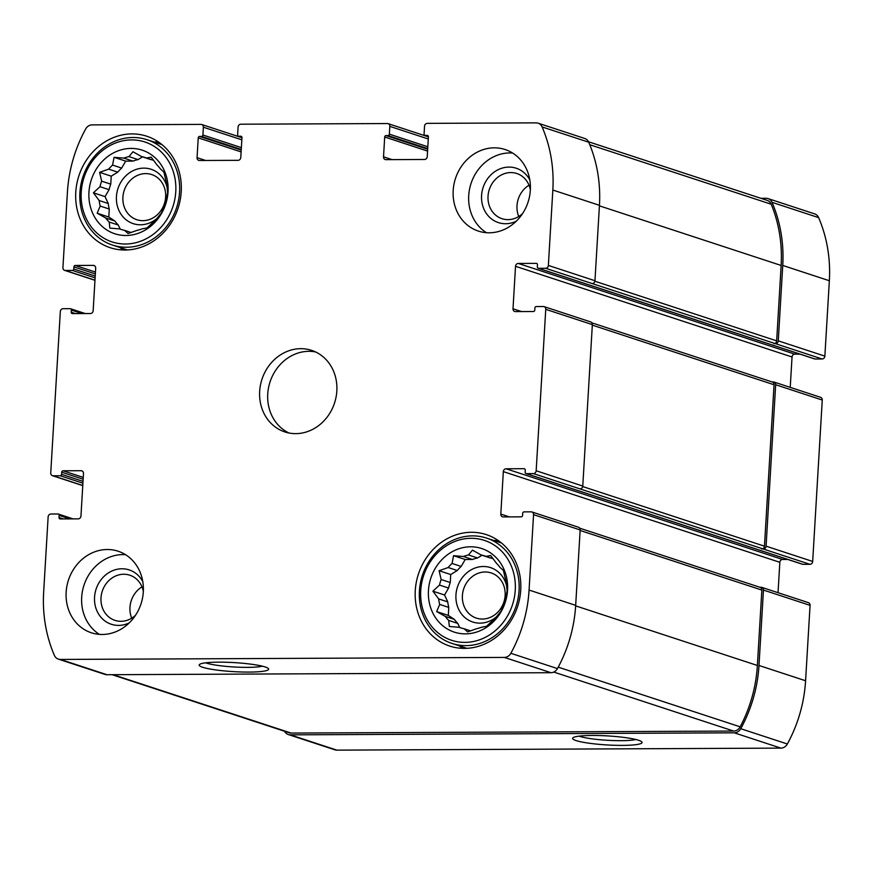 <?xml version="1.0" encoding="UTF-8"?>
<svg xmlns="http://www.w3.org/2000/svg" width="873" height="873" viewBox="0 0 873 873"><rect width="100%" height="100%" fill="white"/><g stroke="black" fill="none" stroke-linecap="round" stroke-linejoin="round"><path stroke-width="1.31" d="M468.474 554.988L477.575 557.967A37.91 33.72 -71.8 0 0 472.468 559.473L463.367 556.494A37.91 33.72 -71.8 0 1 468.474 554.988L472.446 550.132L481.045 554.933L490.146 557.912A37.91 33.72 -71.8 0 1 491.859 558.316M493.19 558.753L485.977 556.385A37.91 33.72 -71.8 0 0 484.384 555.817A37.91 33.72 -71.8 0 0 481.045 554.933M470.623 630.895L464.098 628.746L467.59 631.877L476.669 628.691A37.91 33.72 -71.8 0 0 481.765 627.185L486.479 626.323L493.07 620.223A37.91 33.72 -71.8 0 0 496.977 616.163L500.96 611.296L503.983 604.138A37.91 33.72 -71.8 0 0 505.653 598.616L507.148 590.835L506.471 584.768A37.91 33.72 -71.8 0 0 505.456 579.246L503.383 570.418L499.88 567.286A37.91 33.72 -71.8 0 0 496.453 563.26L490.681 555.523L485.977 556.385M462.374 628.342L459.165 627.294A37.91 33.72 -71.8 0 0 460.758 627.862A37.91 33.72 -71.8 0 0 464.098 628.746M454.353 619.372L445.252 616.393A37.91 33.72 -71.8 0 0 448.689 620.419L457.779 623.409A37.91 33.72 -71.8 0 1 454.353 619.372L448.307 615.41L448.777 607.412L439.686 604.432A37.91 33.72 -71.8 0 1 438.672 598.911L432.899 591.174L439.49 585.074L448.58 588.053A37.91 33.72 -71.8 0 1 450.261 582.52L441.16 579.541A37.91 33.72 -71.8 0 0 439.49 585.074M448.777 607.412A37.91 33.72 -71.8 0 1 447.762 601.901L438.672 598.911M461.173 566.446L452.072 563.467A37.91 33.72 -71.8 0 0 448.155 567.526L457.256 570.505A37.91 33.72 -71.8 0 1 461.173 566.446L465.211 559.506L472.468 559.473M470.58 546.793A43.988 39.132 -71.8 0 0 432.462 612.268A43.988 39.132 -71.8 0 0 500.949 611.951A43.988 39.132 -71.8 0 0 470.58 546.793M452.072 563.467L453.567 555.686L463.367 556.494M441.16 579.541L439.086 570.713L448.155 567.526M445.252 616.393L436.664 611.591L439.686 604.432M459.165 627.294L449.355 626.487L448.689 620.419M128.975 156.616L138.076 159.595A37.91 33.72 -71.8 0 0 132.969 161.101L123.868 158.111A37.91 33.72 -71.8 0 1 128.975 156.616L132.947 151.749L141.546 156.551L150.647 159.541A37.91 33.72 -71.8 0 1 152.36 159.945M153.692 160.381L146.478 158.013A37.91 33.72 -71.8 0 0 144.885 157.446A37.91 33.72 -71.8 0 0 141.546 156.551M131.125 232.513L124.588 230.374L128.091 233.506L137.17 230.319A37.91 33.72 -71.8 0 0 142.266 228.813L146.98 227.94L153.572 221.84A37.91 33.72 -71.8 0 0 157.478 217.781L161.45 212.925L164.473 205.766A37.91 33.72 -71.8 0 0 166.154 200.233L167.638 192.464L166.972 186.386A37.91 33.72 -71.8 0 0 165.957 180.875L163.884 172.046L160.381 168.915A37.91 33.72 -71.8 0 0 156.954 164.888L151.182 157.14L146.478 158.013M122.875 229.97L119.666 228.912A37.91 33.72 -71.8 0 0 121.26 229.49A37.91 33.72 -71.8 0 0 124.588 230.374M114.854 221L105.753 218.021A37.91 33.72 -71.8 0 0 109.19 222.048L118.281 225.027A37.91 33.72 -71.8 0 1 114.854 221L108.809 217.028L109.278 209.04L100.188 206.061A37.91 33.72 -71.8 0 1 99.173 200.539L93.4 192.802L99.991 186.691L109.081 189.681A37.91 33.72 -71.8 0 1 110.762 184.148L101.661 181.169A37.91 33.72 -71.8 0 0 99.991 186.691M109.278 209.04A37.91 33.72 -71.8 0 1 108.263 203.518L99.173 200.539M121.663 168.074L112.573 165.084A37.91 33.72 -71.8 0 0 108.656 169.144L117.757 172.134A37.91 33.72 -71.8 0 1 121.663 168.074L125.712 161.134L132.969 161.101M131.081 148.421A43.988 39.132 -71.8 0 0 92.964 213.896A43.988 39.132 -71.8 0 0 161.45 213.579A43.988 39.132 -71.8 0 0 131.081 148.421M112.573 165.084L114.068 157.315L123.868 158.111M101.661 181.169L99.587 172.341L108.656 169.144M105.753 218.021L97.165 213.208L100.188 206.061M119.666 228.912L109.856 228.115L109.19 222.048M530.358 189.714A23.778 21.148 -71.8 0 0 516.805 173.509A23.778 21.148 -71.8 0 0 510.792 172.57A23.778 21.148 -71.8 0 0 488.454 192.813A23.778 21.148 -71.8 0 0 501.986 218.687A23.778 21.148 -71.8 0 0 522.512 213.656M518.748 216.504A23.778 21.148 108.2 0 1 529.016 185.196M145.671 173.607A23.778 21.148 -71.8 0 0 123.322 193.861A23.778 21.148 -71.8 0 0 136.854 219.723A23.778 21.148 -71.8 0 0 164.364 203.725A23.778 21.148 -71.8 0 0 151.673 174.545A23.778 21.148 -71.8 0 0 145.671 173.607M143.336 591.392A23.778 21.148 -71.8 0 0 129.771 575.187A23.778 21.148 -71.8 0 0 123.759 574.248A23.778 21.148 -71.8 0 0 101.421 594.491A23.778 21.148 -71.8 0 0 114.952 620.365A23.778 21.148 -71.8 0 0 135.479 615.334M131.714 618.182A23.778 21.148 108.2 0 1 141.983 586.874M485.17 571.979A23.778 21.148 -71.8 0 0 462.821 592.232A23.778 21.148 -71.8 0 0 476.363 618.106A23.778 21.148 -71.8 0 0 503.863 602.108A23.778 21.148 -71.8 0 0 491.172 572.928A23.778 21.148 -71.8 0 0 485.17 571.979M386.062 135.588A1.43 1.277 108.2 0 0 384.698 137.006L383.52 156.834A2.859 2.543 108.2 0 0 385.921 159.65L424.496 159.475A2.859 2.543 108.2 0 0 427.235 156.627L428.414 136.81A1.43 1.277 108.2 0 0 427.213 135.391L425.282 135.402A1.43 1.277 108.2 0 1 424.082 133.995L424.54 126.203A2.859 2.543 108.2 0 1 427.279 123.366L536.131 122.864A7.868 6.995 108.2 0 1 538.128 123.18A7.868 6.995 108.2 0 1 542.111 126.934A134.475 119.612 108.2 0 1 552.838 190.041L548.364 265.436A2.859 2.543 108.2 0 1 545.625 268.284L538.554 268.317A1.43 1.277 108.2 0 1 537.342 266.909L537.473 264.781A1.43 1.277 108.2 0 0 536.273 263.373L518.267 263.45A2.859 2.543 108.2 0 0 515.528 266.298L513.008 308.78A2.859 2.543 108.2 0 0 515.408 311.596L533.414 311.519A1.43 1.277 108.2 0 0 534.778 310.09L534.909 307.973A1.43 1.277 108.2 0 1 536.273 306.543L543.355 306.51A2.859 2.543 108.2 0 1 545.756 309.337L536.164 470.765A2.859 2.543 108.2 0 1 533.425 473.603L526.354 473.635A1.43 1.277 108.2 0 1 525.153 472.228L525.273 470.1A1.43 1.277 108.2 0 0 524.073 468.692L506.067 468.779A2.859 2.543 108.2 0 0 503.328 471.616L500.807 514.099A2.859 2.543 108.2 0 0 503.208 516.925L521.214 516.838A1.43 1.277 108.2 0 0 522.589 515.419L522.709 513.291A1.43 1.277 108.2 0 1 524.084 511.873L531.155 511.84A2.859 2.543 108.2 0 1 533.556 514.655L529.071 590.061A134.475 119.612 108.2 0 1 510.847 653.299A7.868 6.995 108.2 0 1 504.376 657.424L60.357 659.431A7.868 6.995 108.2 0 1 58.371 659.126A7.868 6.995 108.2 0 1 54.377 655.372A134.475 119.612 108.2 0 1 43.65 592.265L48.135 516.871A2.859 2.543 108.2 0 1 50.874 514.022L57.945 513.99A1.43 1.277 108.2 0 1 59.146 515.397L59.015 517.525A1.43 1.277 108.2 0 0 60.215 518.933L78.221 518.857A2.859 2.543 108.2 0 0 80.96 516.008L83.481 473.526A2.859 2.543 108.2 0 0 81.08 470.711L63.085 470.787A1.43 1.277 108.2 0 0 61.71 472.206L61.579 474.334A1.43 1.277 108.2 0 1 60.215 475.752L53.144 475.785A2.859 2.543 108.2 0 1 50.743 472.97L60.324 311.541A2.859 2.543 108.2 0 1 63.063 308.693L70.146 308.671A1.43 1.277 108.2 0 1 71.346 310.079L71.215 312.196A1.43 1.277 108.2 0 0 72.415 313.614L90.421 313.527A2.859 2.543 108.2 0 0 93.16 310.69L95.681 268.207A2.859 2.543 108.2 0 0 93.28 265.381L75.274 265.468A1.43 1.277 108.2 0 0 73.91 266.887L73.779 269.015A1.43 1.277 108.2 0 1 72.415 270.434L65.344 270.466A2.859 2.543 108.2 0 1 62.932 267.64L67.417 192.246A134.475 119.612 108.2 0 1 85.652 129.008A7.868 6.995 108.2 0 1 92.112 124.883L200.965 124.392A2.859 2.543 108.2 0 1 203.365 127.207L202.907 134.999A1.43 1.277 108.2 0 1 201.532 136.417L199.611 136.428A1.43 1.277 108.2 0 0 198.236 137.858L197.058 157.675A2.859 2.543 108.2 0 0 199.459 160.501L238.045 160.326A2.859 2.543 108.2 0 0 240.784 157.478L241.963 137.65A1.43 1.277 108.2 0 0 240.752 136.243L238.831 136.253A1.43 1.277 108.2 0 1 237.631 134.846L238.089 127.054A2.859 2.543 108.2 0 1 240.828 124.206L387.416 123.54A2.859 2.543 108.2 0 1 389.827 126.367L389.358 134.158A1.43 1.277 108.2 0 1 387.994 135.577L386.062 135.588L427.672 149.228M538.128 123.18L584.724 138.469A7.868 6.995 108.2 0 1 588.718 142.223A134.475 119.612 108.2 0 1 599.445 205.319L594.96 280.724A2.859 2.543 108.2 0 1 592.221 283.572L822.126 358.978L815.055 359.01A1.43 1.277 108.2 0 1 814.367 358.781M544.075 306.63L590.672 321.919A2.859 2.543 108.2 0 1 592.352 324.625L582.771 486.054A2.859 2.543 108.2 0 1 580.021 488.891L809.937 564.307L802.854 564.329A1.43 1.277 108.2 0 1 802.178 564.111M531.875 511.949L578.483 527.237A2.859 2.543 108.2 0 1 580.163 529.944L575.678 605.349A134.475 119.612 108.2 0 1 557.443 668.587A7.868 6.995 108.2 0 1 550.983 672.701L106.964 674.72A7.868 6.995 108.2 0 1 104.967 674.414L58.371 659.126M218.796 662.16A34.789 4.518 -176.6 0 0 199.502 664.484A34.789 4.518 -176.6 0 0 233.637 671.632A34.789 4.518 -176.6 0 0 268.371 668.576A34.789 4.518 -176.6 0 0 218.796 662.16M775.53 343.689A2.859 2.543 108.2 0 0 778.269 340.852L782.743 265.447A134.475 119.612 108.2 0 0 772.027 202.34A7.868 6.995 108.2 0 0 768.033 198.586A7.868 6.995 108.2 0 0 766.036 198.28L760.885 198.302M768.033 198.586L814.629 213.874A7.868 6.995 108.2 0 1 818.623 217.628A134.475 119.612 108.2 0 1 829.35 280.735L824.865 356.129A2.859 2.543 108.2 0 1 822.126 358.978M799.974 354.122L794.779 354.143A2.859 2.543 108.2 0 0 792.04 356.992L790.229 387.372M763.329 549.019A2.859 2.543 108.2 0 0 766.068 546.171L775.66 384.742A2.859 2.543 108.2 0 0 773.26 381.927L772.027 381.927M773.98 382.036L820.587 397.324A2.859 2.543 108.2 0 1 822.257 400.03L812.676 561.459A2.859 2.543 108.2 0 1 809.937 564.307M787.773 559.451L782.579 559.473A2.859 2.543 108.2 0 0 779.84 562.31L778.039 592.691M284.5 731.236A7.868 6.995 108.2 0 0 288.276 734.531A7.868 6.995 108.2 0 0 290.262 734.848L734.28 732.829A7.868 6.995 108.2 0 0 740.751 728.704A134.475 119.612 108.2 0 0 758.986 665.477L763.46 590.072A2.859 2.543 108.2 0 0 761.06 587.245L759.826 587.256M761.78 587.365L808.387 602.643A2.859 2.543 108.2 0 1 810.068 605.36L805.583 680.754A134.475 119.612 108.2 0 1 787.348 743.992A7.868 6.995 108.2 0 1 780.888 748.117L336.869 750.136A7.868 6.995 108.2 0 1 334.872 749.82L288.276 734.531M592.221 735.47A34.789 4.518 -176.6 0 0 572.939 737.794A34.789 4.518 -176.6 0 0 607.073 744.942A34.789 4.518 -176.6 0 0 641.808 741.886A34.789 4.518 -176.6 0 0 592.221 735.47M489.24 232.796A42.919 38.172 108.2 0 1 478.382 231.094A42.919 38.172 108.2 0 1 453.949 184.389A42.919 38.172 108.2 0 1 494.282 147.832A42.919 38.172 108.2 0 1 505.14 149.534A42.919 38.172 108.2 0 1 529.573 196.239A42.919 38.172 108.2 0 1 489.24 232.796M102.206 634.475A42.919 38.172 108.2 0 1 91.349 632.772A42.919 38.172 108.2 0 1 66.915 586.067A42.919 38.172 108.2 0 1 107.259 549.51A42.919 38.172 108.2 0 1 118.106 551.212A42.919 38.172 108.2 0 1 142.55 597.918A42.919 38.172 108.2 0 1 102.206 634.475M131.943 133.907A58.655 52.173 -71.8 0 0 76.813 183.876A58.655 52.173 -71.8 0 0 110.216 247.703A58.655 52.173 -71.8 0 0 178.07 208.221A58.655 52.173 -71.8 0 0 146.773 136.232A58.655 52.173 -71.8 0 0 131.943 133.907M471.442 532.279A58.655 52.173 -71.8 0 0 416.312 582.247A58.655 52.173 -71.8 0 0 449.715 646.075A58.655 52.173 -71.8 0 0 517.569 606.604A58.655 52.173 -71.8 0 0 486.272 534.603A58.655 52.173 -71.8 0 0 471.442 532.279M300.77 348.676A42.919 38.172 -71.8 0 0 260.427 385.233A42.919 38.172 -71.8 0 0 284.871 431.939A42.919 38.172 -71.8 0 0 334.523 403.053A42.919 38.172 -71.8 0 0 311.617 350.368A42.919 38.172 -71.8 0 0 300.77 348.676M579.694 528.176L760.176 587.365A2.859 2.543 108.2 0 1 761.856 590.072L757.371 665.477A134.475 119.612 108.2 0 1 740.162 726.827A7.868 6.995 108.2 0 1 733.626 731.061L291.124 733.069A7.868 6.995 108.2 0 1 289.138 732.763L112.115 674.698M591.894 322.846L772.376 382.047A2.859 2.543 108.2 0 1 774.056 384.753L764.464 546.182A2.859 2.543 108.2 0 1 761.725 549.019M588.5 141.764L767.171 200.364A7.868 6.995 108.2 0 1 771.208 204.227A134.475 119.612 108.2 0 1 781.139 265.457L776.664 340.852A2.859 2.543 108.2 0 1 773.925 343.7M579.181 736.135A30.642 3.972 -176.6 0 0 607.346 740.282A30.642 3.972 -176.6 0 0 635.806 739.496M205.744 662.825A30.642 3.972 -176.6 0 0 233.909 666.972A30.642 3.972 -176.6 0 0 262.369 666.186M315.579 351.95A42.919 38.172 -71.8 0 0 308.846 351.317A42.919 38.172 -71.8 0 0 269.015 385.539A42.919 38.172 -71.8 0 0 288.996 433.008M498.123 540.463A58.655 52.173 -71.8 0 0 496.301 540.431A58.655 52.173 -71.8 0 0 493.932 540.507M459.373 645.856A58.655 52.173 -71.8 0 0 462.723 648.366M506.766 586.492A28.613 25.448 -71.8 0 0 483.347 566.501A28.613 25.448 -71.8 0 0 456.819 604.203A28.613 25.448 -71.8 0 0 496.257 617.004M477.575 557.967L481.994 555.239M450.261 582.52L450.73 574.532L457.256 570.505M447.762 601.901L444.543 594.993L448.58 588.053M459.678 627.458L457.779 623.409M471.093 538.303A52.576 46.76 -71.8 0 0 425.522 616.545A52.576 46.76 -71.8 0 0 507.377 616.174A52.576 46.76 -71.8 0 0 471.093 538.303M472.5 535.88A55.435 49.303 -71.8 0 0 420.393 583.099A55.435 49.303 -71.8 0 0 451.963 643.423A55.435 49.303 -71.8 0 0 516.085 606.113A55.435 49.303 -71.8 0 0 486.512 538.074A55.435 49.303 -71.8 0 0 472.5 535.88M158.624 142.081A58.655 52.173 -71.8 0 0 156.802 142.059A58.655 52.173 -71.8 0 0 154.434 142.124M119.874 247.485A58.655 52.173 -71.8 0 0 123.224 249.994M167.267 188.11A28.613 25.448 -71.8 0 0 143.849 168.129A28.613 25.448 -71.8 0 0 117.309 205.832A28.613 25.448 -71.8 0 0 156.758 218.632M138.076 159.595L142.495 156.867M110.762 184.148L111.231 176.16L117.757 172.134M108.263 203.518L105.044 196.621L109.081 189.681M120.179 229.086L118.281 225.027M131.583 139.92A52.576 46.76 -71.8 0 0 86.023 218.174A52.576 46.76 -71.8 0 0 167.878 217.803A52.576 46.76 -71.8 0 0 131.583 139.92M133.002 137.498A55.435 49.303 -71.8 0 0 80.894 184.727A55.435 49.303 -71.8 0 0 112.464 245.051A55.435 49.303 -71.8 0 0 176.586 207.741A55.435 49.303 -71.8 0 0 147.013 139.691A55.435 49.303 -71.8 0 0 133.002 137.498M125.559 554.704A42.919 38.172 -71.8 0 0 122.787 554.606A42.919 38.172 -71.8 0 0 83.535 586.667A42.919 38.172 -71.8 0 0 99.435 634.376M142.79 581.636A28.613 25.448 -71.8 0 0 121.947 568.77A28.613 25.448 -71.8 0 0 94.764 603.134A28.613 25.448 -71.8 0 0 129.259 622.875M512.593 153.026A42.919 38.172 -71.8 0 0 509.821 152.928A42.919 38.172 -71.8 0 0 470.569 184.989A42.919 38.172 -71.8 0 0 486.457 232.698M529.813 179.958A28.613 25.448 -71.8 0 0 508.981 167.092A28.613 25.448 -71.8 0 0 481.798 201.456A28.613 25.448 -71.8 0 0 516.292 221.196M125.712 161.134L114.068 157.315M111.231 176.16L99.587 172.341M105.044 196.621L93.4 192.802M108.809 217.028L97.165 213.208M465.211 559.506L453.567 555.686M450.73 574.532L439.086 570.713M444.543 594.993L432.899 591.174M448.307 615.41L436.664 611.591M389.827 126.367L428.283 138.982M542.111 126.934L588.718 142.223M552.838 190.041L599.445 205.319M548.364 265.436L594.96 280.724M545.625 268.284L592.221 283.572M545.756 309.337L592.352 324.625M536.164 470.765L582.771 486.054M533.425 473.603L580.021 488.891M533.556 514.655L580.163 529.944M529.071 590.061L575.678 605.349M510.847 653.299L557.443 668.587M504.376 657.424L550.983 672.701M60.357 659.431L106.964 674.72M53.144 475.785L82.771 485.508M65.344 270.466L94.971 280.189M203.365 127.207L241.832 139.822M389.358 134.158L427.825 146.773M387.994 135.577L427.715 148.606M384.698 137.006L427.563 151.073M383.52 156.834L392.032 159.617M427.213 135.391L427.901 135.621M425.282 135.402L428.392 136.428M772.027 202.34L818.623 217.628M782.743 265.447L829.35 280.735M778.269 340.852L824.865 356.129M538.554 268.317L815.055 359.01M536.273 263.373L536.96 263.591M518.267 263.45L794.779 354.143M515.528 266.298L792.04 356.992M513.008 308.78L521.519 311.574M775.66 384.742L822.257 400.03M766.068 546.171L812.676 561.459M526.354 473.635L802.854 564.329M524.073 468.692L524.76 468.921M506.067 468.779L782.579 559.473M503.328 471.616L779.84 562.31M500.807 514.099L509.319 516.892M763.46 590.072L810.068 605.36M758.986 665.477L805.583 680.754M740.751 728.704L787.348 743.992M734.28 732.829L780.888 748.117M290.262 734.848L336.869 750.136M59.146 515.397L69.785 518.889M59.015 517.525L63.271 518.922M81.08 470.711L82.455 471.158M63.085 470.787L83.251 477.411M61.71 472.206L83.142 479.244M61.579 474.334L83.022 481.361M60.215 475.752L82.913 483.206M71.346 310.079L81.986 313.571M71.215 312.196L75.471 313.593M93.28 265.381L94.655 265.839M75.274 265.468L95.452 272.081M73.91 266.887L95.343 273.915M73.779 269.015L95.222 276.043M72.415 270.434L95.113 277.876M202.907 134.999L241.363 147.613M201.532 136.417L241.254 149.447M199.611 136.428L241.221 150.08M198.236 137.858L241.112 151.913M197.058 157.675L205.57 160.468M240.752 136.243L241.439 136.472M238.831 136.253L241.93 137.268M580.13 530.468L761.856 590.072M575.645 605.873L757.371 665.477M558.218 667.158L740.162 726.827M553.777 672.068L733.626 731.061M113.141 674.698L291.124 733.069M592.331 325.149L774.056 384.753M582.695 486.556L764.464 546.182M594.895 281.237L776.664 340.852M599.413 205.842L781.139 265.457M589.766 144.711L771.208 204.227M388.147 123.66L428.414 136.865M52.413 475.676L82.771 485.628M64.613 270.357L94.961 280.309M201.685 124.501L241.952 137.716M424.922 135.348L428.403 136.494M538.183 268.262L814.695 358.956M525.993 473.581L802.494 564.274M58.305 514.044L73.026 518.878M70.506 308.726L85.227 313.549M238.471 136.199L241.941 137.334M501.473 542.973L486.512 538.074M466.913 648.333L451.963 643.423M161.974 144.602L147.013 139.691M127.414 249.951L112.464 245.051"/></g></svg>
